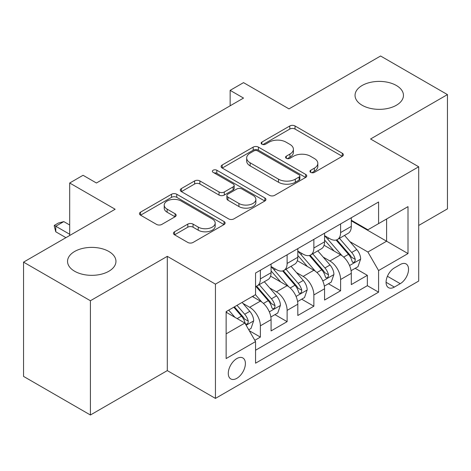 <?xml version="1.0" encoding="UTF-8"?>
<svg xmlns="http://www.w3.org/2000/svg" width="471" height="471" viewBox="0 0 471 471"><rect width="100%" height="100%" fill="white"/><g stroke="black" fill="none" stroke-linecap="round" stroke-linejoin="round"><path stroke-width="0.71" d="M310.725 172.392A2.596 1.501 0 0 0 314.404 172.392L342.293 156.29A3.715 2.143 0 0 0 343.383 154.771A3.715 2.143 0 0 0 342.293 153.258L295.04 125.975A3.715 2.143 0 0 0 289.795 125.975L261.9 142.077A2.596 1.501 0 0 0 261.14 143.137A2.596 1.501 0 0 0 261.9 144.203A2.596 1.501 0 0 0 265.573 144.203L269.182 142.118A11.881 6.859 0 0 1 285.985 142.118L289.924 144.391A11.881 6.859 0 0 1 293.404 149.242A11.881 6.859 0 0 1 289.924 154.088L286.315 156.172A2.596 1.501 0 0 0 285.55 157.237A2.596 1.501 0 0 0 286.315 158.297A2.596 1.501 0 0 0 289.989 158.297L293.598 156.213A11.881 6.859 0 0 1 310.401 156.213L314.34 158.486A11.881 6.859 0 0 1 317.819 163.337A11.881 6.859 0 0 1 314.34 168.188L310.725 170.266A2.596 1.501 0 0 0 309.965 171.332A2.596 1.501 0 0 0 310.725 172.392L310.725 170.266M108.866 251.479A24.204 13.977 0 0 0 82.484 248.452A24.204 13.977 0 0 0 67.541 261.364A24.204 13.977 0 0 0 74.63 271.243A24.204 13.977 0 0 0 101.012 274.275A24.204 13.977 0 0 0 115.954 261.364A24.204 13.977 0 0 0 108.866 251.479M396.37 85.492A24.204 13.977 0 0 0 369.988 82.46A24.204 13.977 0 0 0 355.046 95.372A24.204 13.977 0 0 0 362.134 105.257A24.204 13.977 0 0 0 388.516 108.283A24.204 13.977 0 0 0 403.459 95.372A24.204 13.977 0 0 0 396.37 85.492M236.836 378.331A12.105 6.988 120 0 0 244.743 367.663A12.105 6.988 120 0 0 242.889 357.966A12.105 6.988 120 0 0 236.836 358.566A12.105 6.988 120 0 0 228.93 369.229A12.105 6.988 120 0 0 230.784 378.925A12.105 6.988 120 0 0 236.836 378.331M174.547 231.767A3.715 2.143 0 0 0 173.458 233.28A3.715 2.143 0 0 0 174.547 234.799L187.805 242.453A3.715 2.143 0 0 0 193.057 242.453L224.031 224.567A3.715 2.143 0 0 0 225.12 223.048A3.715 2.143 0 0 0 224.031 221.535L176.778 194.252A3.715 2.143 0 0 0 171.526 194.252L140.552 212.138A3.715 2.143 0 0 0 139.463 213.651A3.715 2.143 0 0 0 140.552 215.17L156.566 224.414A3.715 2.143 0 0 0 161.818 224.414L175.071 216.76A3.715 2.143 0 0 0 176.16 215.247A3.715 2.143 0 0 0 175.071 213.728L167.134 209.148A9.932 5.734 0 0 1 164.22 205.091A9.932 5.734 0 0 1 170.355 199.792A9.932 5.734 0 0 1 181.176 201.035L212.286 218.997A9.932 5.734 0 0 1 215.194 223.048A9.932 5.734 0 0 1 209.065 228.347A9.932 5.734 0 0 1 198.238 227.104L193.057 224.114A3.715 2.143 0 0 0 187.805 224.114L174.547 231.767L174.547 234.799M418.701 225.462L447.45 208.865L447.45 94.6L380.592 56.002L288.988 108.883L243.525 82.637L230.148 90.355L243.525 98.074L96.431 183.001L83.055 175.283L69.684 183.001L69.684 235.5M90.408 300.739L90.408 414.998L167.299 370.606L167.299 256.342L90.408 300.739L23.55 262.135L115.148 209.248L69.684 183.001M167.299 256.342L215.441 284.137L418.701 166.787L418.701 281.052L215.441 398.401L215.441 284.137M447.45 94.6L370.559 138.992L418.701 166.787M269.447 195.318A3.715 2.143 0 0 0 274.699 195.318L305.673 177.432A3.715 2.143 0 0 0 306.762 175.913A3.715 2.143 0 0 0 305.673 174.4L258.42 147.117A3.715 2.143 0 0 0 253.168 147.117L222.194 165.003A3.715 2.143 0 0 0 221.105 166.516A3.715 2.143 0 0 0 222.194 168.035L269.447 195.318M214.175 172.951A2.596 1.501 0 0 1 216.813 173.322L216.813 170.231L264.855 197.967A3.715 2.143 0 0 1 265.938 199.48A3.715 2.143 0 0 1 264.855 200.999L233.875 218.885A3.715 2.143 0 0 1 228.623 218.885L181.37 191.603L181.37 188.571A3.715 2.143 0 0 0 180.287 190.084A3.715 2.143 0 0 0 181.37 191.603M181.37 188.571L194.629 180.917A3.715 2.143 0 0 1 199.881 180.917L219.044 191.98A3.715 2.143 0 0 0 224.296 191.98L233.086 186.905A3.715 2.143 0 0 0 234.175 185.386A3.715 2.143 0 0 0 233.086 183.873L213.139 172.351A2.596 1.501 0 0 1 212.374 171.291A2.596 1.501 0 0 1 213.981 169.907A2.596 1.501 0 0 1 216.813 170.231M90.408 414.998L23.55 376.4L23.55 262.135M254.823 340.303L260.375 337.101L249.271 330.695M242.959 303.424L249.677 307.298A15.131 8.737 60 0 1 260.375 325.826L271.072 319.65L271.072 330.925L287.116 321.658L274.946 314.634M269.706 287.981L276.418 291.861A15.131 8.737 60 0 1 287.116 310.389L297.813 304.213L297.813 315.482L313.863 306.221L301.693 299.191M296.447 272.544L303.165 276.418A15.131 8.737 60 0 1 313.863 294.946L324.56 288.77L324.56 300.045L340.604 290.778L340.604 279.509A15.131 8.737 -120 0 0 329.906 260.975L323.194 257.101M328.434 283.754L340.604 290.778M271.072 319.65A15.131 8.737 -120 0 0 260.375 301.122L252.35 296.489M297.813 304.213A15.131 8.737 -120 0 0 287.116 285.685L270.578 276.136M324.56 288.77A15.131 8.737 -120 0 0 313.863 270.242L297.325 260.693M400.244 264.531L394.362 267.928A11.722 6.771 120 0 0 386.703 278.261A11.722 6.771 120 0 0 388.498 287.651A11.722 6.771 120 0 0 394.362 287.075L400.244 283.677A11.722 6.771 120 0 0 407.904 273.345A11.722 6.771 120 0 0 406.108 263.948A11.722 6.771 120 0 0 400.244 264.531M226.139 333.857L244.861 323.047L255.559 341.581L255.559 363.194L378.584 292.167L378.584 270.548L367.886 252.02L349.935 241.658M255.559 341.581L226.139 358.561L226.139 311.625L255.559 294.64L255.559 273.021L378.584 201.994L378.584 223.613L408.004 206.628L408.004 253.569L378.584 270.548M271.072 266.533L276.418 269.624A15.131 8.737 60 0 0 283.984 270.372L294.681 264.196A15.131 8.737 -120 0 0 297.813 257.272L297.813 248.623M297.813 251.096L303.165 254.181A15.131 8.737 60 0 0 310.73 254.935L321.428 248.759A15.131 8.737 -120 0 0 324.56 241.829L324.56 233.18M255.559 350.224L367.351 285.685L367.351 275.335L351.301 284.602L351.301 273.333A15.131 8.737 -120 0 0 340.604 254.799L324.066 245.25M324.56 235.653L329.906 238.744A15.131 8.737 -120 0 0 337.472 239.492A15.131 8.737 -120 0 0 340.604 232.568L340.604 223.919M337.472 239.492L348.169 233.316A15.131 8.737 -120 0 0 351.301 226.392L351.301 217.743M260.375 270.242L260.375 278.891A15.131 8.737 60 0 1 257.237 285.815A15.131 8.737 60 0 1 255.559 286.427M257.237 285.815L267.934 279.639A15.131 8.737 -120 0 0 271.072 272.715L271.072 264.066M287.116 254.799L287.116 263.448A15.131 8.737 60 0 1 283.984 270.372M313.863 239.362L313.863 248.005A15.131 8.737 60 0 1 310.73 254.935M313.863 294.946L313.863 306.221M287.116 310.389L287.116 321.658M260.375 325.826L260.375 337.101M244.861 323.047L226.139 312.244M367.886 252.02L386.609 241.211L386.609 218.98L408.004 206.628M351.301 220.834L408.004 253.569M351.301 220.216L367.886 229.789L378.584 223.613M167.299 370.606L215.441 398.401M230.148 90.355L230.148 105.798M355.181 268.311L367.351 275.335M367.351 285.685L378.584 292.167M311.767 172.757L314.34 171.273A11.881 6.859 0 0 0 317.819 166.422L317.819 163.337M293.404 149.242L293.404 152.327A11.881 6.859 0 0 1 289.924 157.179L287.351 158.662M342.246 156.319L295.04 129.066A3.715 2.143 0 0 0 289.795 129.066L262.936 144.568M305.626 177.461L258.42 150.208A3.715 2.143 0 0 0 253.168 150.208L222.241 168.065M299.109 176.978A2.596 1.501 0 0 0 299.874 175.913A2.596 1.501 0 0 0 299.109 174.853L257.631 150.908A2.596 1.501 0 0 0 253.957 150.908L250.154 153.104A11.881 6.859 0 0 0 246.674 157.956A11.881 6.859 0 0 0 250.154 162.807L278.502 179.174A11.881 6.859 0 0 0 295.305 179.174L299.109 176.978L299.109 180.063A2.596 1.501 0 0 0 299.874 179.004L299.874 175.913M246.674 157.956L246.674 161.041A11.881 6.859 0 0 0 250.154 165.892L250.154 162.807M299.109 180.063L295.305 182.259A11.881 6.859 0 0 1 278.502 182.259L250.154 165.892M181.423 191.632L194.629 184.002L194.629 180.917M234.175 185.386L234.175 188.477A3.715 2.143 0 0 1 233.086 189.99L224.296 195.071A3.715 2.143 0 0 1 219.044 195.071L199.881 184.002A3.715 2.143 0 0 0 194.629 184.002M216.813 173.322L264.802 201.029M238.927 203.46A9.932 5.734 0 0 0 249.754 204.702A9.932 5.734 0 0 0 255.883 199.41A9.932 5.734 0 0 0 252.974 195.353L242.012 189.024A3.715 2.143 0 0 0 236.766 189.024L227.97 194.105A3.715 2.143 0 0 0 226.881 195.618A3.715 2.143 0 0 0 227.97 197.131L238.927 203.46L238.927 206.551A9.932 5.734 0 0 0 249.754 207.793A9.932 5.734 0 0 0 255.883 202.495L255.883 199.41M226.881 195.618L226.881 198.709A3.715 2.143 0 0 0 227.97 200.222L227.97 197.131M238.927 206.551L227.97 200.222M215.194 223.048L215.194 226.139A9.932 5.734 0 0 1 209.065 231.438A9.932 5.734 0 0 1 198.238 230.195L193.057 227.199A3.715 2.143 0 0 0 187.805 227.199L174.6 234.823M164.22 205.091L164.22 208.176A9.932 5.734 0 0 0 167.134 212.233L167.134 209.148M175.024 216.79L167.134 212.233M223.984 224.596L176.778 197.343A3.715 2.143 0 0 0 171.526 197.343L140.599 215.2M351.078 270.684L357.989 266.692L360.662 258.968A10.021 5.787 -120 0 0 356.759 249.559L344.542 235.412M342.093 255.777L327.598 239.003A28.937 16.703 -120 0 0 324.56 235.818M334.145 251.072L326.038 241.688A24.015 13.865 -120 0 0 324.56 240.075M336.111 240.033L348.469 254.346A10.021 5.787 60 0 1 352.043 261.252L352.773 262.435L354.127 262.247L355.034 261.146L355.252 259.397A10.021 5.787 -120 0 0 351.678 252.491L339.461 238.344M336.836 239.804L350.118 255.176A5.104 2.95 60 0 1 351.401 257.178L355.252 259.397M324.336 286.121L331.243 282.129L333.921 274.41A10.021 5.787 -120 0 0 330.018 265.002L317.795 250.855M315.346 271.219L300.857 254.44A28.937 16.703 -120 0 0 297.813 251.261M307.398 266.509L299.297 257.125A24.015 13.865 -120 0 0 297.813 255.512M309.365 255.476L321.722 269.789A10.021 5.787 60 0 1 325.296 276.689L326.026 277.878L327.38 277.69L328.287 276.589L328.505 274.84A10.021 5.787 -120 0 0 324.931 267.934L312.715 253.787M310.095 255.241L323.371 270.619A5.104 2.95 60 0 1 324.66 272.615L328.505 274.84M297.59 301.564L304.502 297.572L307.174 289.853A10.021 5.787 -120 0 0 303.271 280.439L291.049 266.292M288.605 286.662L274.11 269.883A28.937 16.703 -120 0 0 271.072 266.704M280.657 281.952L272.55 272.568A24.015 13.865 -120 0 0 271.072 270.955M282.618 270.919L294.981 285.226A10.021 5.787 60 0 1 298.555 292.132L299.285 293.321L300.639 293.127L301.546 292.026L301.764 290.277A10.021 5.787 -120 0 0 298.19 283.371L285.968 269.224M283.348 270.684L296.63 286.062A5.104 2.95 60 0 1 297.913 288.058L301.764 290.277M270.843 317.001L277.755 313.015L280.428 305.29A10.021 5.787 -120 0 0 276.524 295.882L264.308 281.735M261.858 302.099L255.459 294.693M253.91 297.395L252.874 296.188M255.877 286.356L268.235 300.669A10.021 5.787 60 0 1 271.808 307.575L272.538 308.758L273.892 308.57L274.799 307.469L275.017 305.72A10.021 5.787 -120 0 0 271.443 298.814L259.227 284.667M256.601 286.127L269.883 301.499A5.104 2.95 60 0 1 271.172 303.495L275.017 305.72M248.741 329.765L251.014 328.452L253.686 320.733A10.021 5.787 -120 0 0 249.783 311.319L242.088 302.417M234.905 317.301L228.718 310.136M227.169 312.832L226.139 311.643M233.799 307.204L241.493 316.106A10.021 5.787 60 0 1 245.067 323.012L245.791 324.201L247.145 324.013L248.052 322.912L248.276 321.157A10.021 5.787 -120 0 0 244.702 314.257L237.007 305.349M234.417 306.845L243.142 316.942A5.104 2.95 60 0 1 244.425 318.938L248.276 321.157M69.684 225.003L63.803 221.605L55.778 226.233L69.684 234.264M55.778 231.797L54.306 226.315L54.306 225.385L55.778 226.233L55.778 231.797L65.94 237.661M54.306 225.385L58.316 223.071L63.803 221.605M249.677 307.298L260.375 301.122M276.418 291.861L287.116 285.685M303.165 276.418L313.863 270.242M329.906 260.975L340.604 254.799M340.604 232.568L351.301 226.392M260.375 278.891L271.072 272.715M287.116 263.448L297.813 257.272M313.863 248.005L324.56 241.829M340.604 279.509L351.301 273.333M387.421 276.271L400.244 283.677M386.073 282.288L394.362 287.075M314.34 171.273L314.34 168.188M286.315 158.297L286.315 156.172M289.924 157.179L289.924 154.088M261.9 144.203L261.9 142.077M289.795 129.066L289.795 125.975M295.04 129.066L295.04 125.975M342.293 156.29L342.293 153.258M222.194 168.035L222.194 165.003M253.168 150.208L253.168 147.117M258.42 150.208L258.42 147.117M305.673 177.432L305.673 174.4M278.502 182.259L278.502 179.174M295.305 182.259L295.305 179.174M199.881 184.002L199.881 180.917M219.044 195.071L219.044 191.98M224.296 195.071L224.296 191.98M233.086 189.99L233.086 186.905M264.855 200.999L264.855 197.967M187.805 227.199L187.805 224.114M193.057 227.199L193.057 224.114M198.238 230.195L198.238 227.104M175.071 216.76L175.071 213.728M140.552 215.17L140.552 212.138M171.526 197.343L171.526 194.252M176.778 197.343L176.778 194.252M224.031 224.567L224.031 221.535M349.553 265.544L360.598 259.162M327.598 239.003L328.976 238.208M351.678 252.491L356.759 249.559M343.689 257.107L348.469 254.346M322.806 280.981L333.851 274.605M300.857 254.44L302.235 253.645M324.931 267.934L330.018 265.002M316.942 272.544L321.722 269.789M296.059 296.424L307.11 290.048M274.11 269.883L275.488 269.088M298.19 283.371L303.271 280.439M290.201 287.987L294.981 285.226M269.318 311.861L280.363 305.485M271.443 298.814L276.524 295.882M263.454 303.43L268.235 300.669M246.133 325.249L253.622 320.928M244.702 314.257L249.783 311.319M237.166 318.608L241.493 316.106"/></g></svg>
